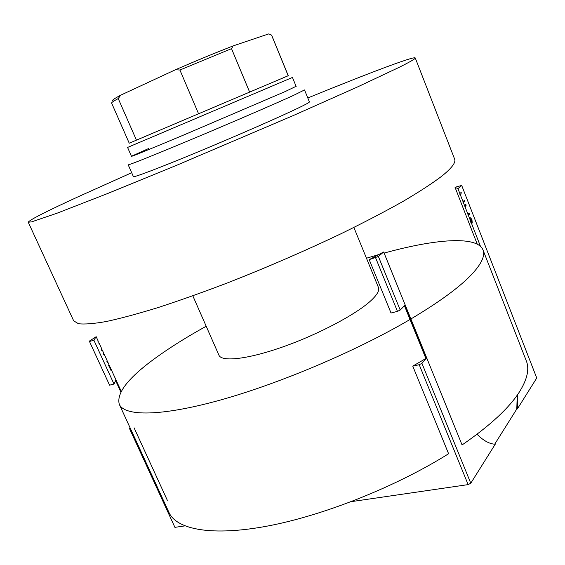 <?xml version="1.0" encoding="UTF-8"?>
<svg xmlns="http://www.w3.org/2000/svg" width="565" height="565" viewBox="0 0 565 565"><rect width="100%" height="100%" fill="white"/><g stroke="black" fill="none" stroke-linecap="round" stroke-linejoin="round"><path stroke-width="0.85" d="M378.388 256.475L400.211 310.044L397.463 311.364L391.029 313.01L369.199 259.653L378.388 256.475L383.663 251.976L369.199 259.653M397.463 311.364L375.605 257.781M89.496 341.493L93.889 340.208L114.003 384.052L109.575 385.182L89.327 341.14L109.575 385.182M184.854 525.902L174.91 527.35L129.364 428.256L129.625 428.807L130.459 428.623M130.042 427.712L129.364 428.256M115.627 380.584L120.861 391.997M101.7 350.3L102.244 349.94L101.813 350.561L101.361 349.573L101.792 348.951L99.179 343.252L98.31 342.906L97.851 341.91L98.289 341.302L96.177 336.698L89.327 341.14M102.244 349.94L103.783 353.295L103.141 353.457M103.783 353.295L103.127 353.429L103.621 354.502L104.271 354.368L107.089 360.512L106.898 361.649L107.392 362.723L107.576 361.579L108.918 364.517L108.657 365.491L109.476 367.271L109.391 365.534L121.214 391.34M107.131 362.158L107.576 361.579M110.641 369.814L110.881 369.362L110.33 369.143M108.939 366.106L109.391 365.534M96.177 336.698L93.889 340.208M167.325 500.286L134.082 427.818M114.003 384.052L115.832 380.217L121.058 391.616M110.98 370.435L111.015 369.326L109.843 368.083L110.98 370.435M460.673 192.806L459.846 193.52L457.947 188.654L461.697 185.461L536.75 378.02L517.378 408.912L517.815 394.328M461.245 192.623L460.652 195.575L463.003 201.592L464.296 200.441L464.698 201.479L463.406 202.63L464.79 206.176L465.708 204.071L466.146 205.201L465.235 207.313L467.771 213.796L469.409 213.549L469.847 214.672L468.208 214.926L469.416 218.019L470.285 217.702L471.916 219.361L472.248 223.006L471.471 222.893L471.175 219.955L469.84 219.1L480.476 246.34M471.217 223.316L470.193 220.76L471.217 223.316M464.79 206.176L465.235 207.313M467.771 213.796L468.208 214.926M469.416 218.019L469.84 219.1M477.248 244.144L455.023 187.276L457.947 188.654M459.846 193.52L460.652 195.575M463.003 201.592L463.406 202.63M461.697 185.461L455.023 187.276M468.138 484.615L419.216 364.7L412.761 366.127L426.321 358.245L421.935 363.359L470.772 483.237L468.138 484.615L351.331 501.635M412.761 366.127L448.596 453.744C396.418 486.493 324.133 515.294 268.121 525.944C211.981 536.602 176.633 529.567 168.999 512.519L119.293 404.321C124.512 416.363 160.552 416.659 220.159 400.098C279.633 383.579 356.875 350.78 410.028 319.479M129.625 428.807L174.91 527.35M477.022 434.238C482.807 440.079 488.351 443.356 493.648 444.083L495.244 444.21L470.772 483.237M410.882 318.978C440.326 301.442 460.955 286.201 472.771 273.262C481.846 263.163 485.25 255.387 483.004 249.942L526.298 360.851C529.582 368.959 527.3 379.299 519.447 391.884C509.178 407.958 490.053 425.65 462.071 444.959L383.663 251.976M426.321 358.245L404.844 305.397L400.211 310.044M494.707 444.189L516.784 409.025L517.378 408.912M425.826 358.358L404.455 305.785M516.784 409.025L517.243 395.14M469.127 218.034L470.532 219.128M471.019 219.63L471.916 219.361M471.168 222.702L471.132 223.175M467.552 214.001L468.286 213.888L468.66 214.855M468.286 213.888L469.409 213.549M465.073 205.526L466.146 205.201M460.044 193.35L459.854 194.296M463.357 201.274L463.575 201.825L464.698 201.479M463.575 201.825L462.996 202.341M419.216 364.7L421.935 363.359M148.659 148.517L132.238 155.905C127.047 158.49 148.616 149.76 185.666 134.18L285.24 91.53L295.311 86.685M304.521 89.948L293.179 95.549C274.703 103.981 231.424 122.69 192.863 138.856C154.231 155.057 128.078 165.496 128.184 164.796L133.397 176.626C133.481 177.756 159.782 167.777 198.393 151.738C236.926 135.734 280.021 116.842 298.299 108.021C305.87 104.363 309.578 102.329 309.408 101.912L304.521 89.948M307.798 97.971C365.88 74.255 414.004 55.893 415.247 57.941L454.634 159.125C456.061 162.445 451.71 168.186 441.583 176.337C432.013 183.547 419.166 191.902 403.05 201.401C385.168 211.444 364.75 222.094 341.811 233.359C305.277 250.782 267.429 267.196 228.267 282.606C203.125 292.183 179.734 300.502 158.101 307.565C137.917 313.766 120.642 318.42 106.276 321.52C93.769 323.724 84.489 324.451 78.443 323.717L73.676 320.835L28.25 222.215C29.514 219.947 46.125 211.48 78.083 196.804L131.68 172.728M415.247 57.941C415.656 58.633 410.197 61.811 398.869 67.475L357.313 87.045L293.299 115.543L177.332 165.001L107.293 193.661L56.966 213.238L31.598 221.876L28.25 222.215M113.035 100.697C111.496 100.57 114.045 98.727 120.698 95.167L118.233 98.564C113.607 101.079 111.397 102.583 111.616 103.077L129.237 143.206L288.263 75.703L271.638 35.15L269.088 34.062M296.145 86.452L292.458 77.447L127.577 147.437L131.497 156.343M192.82 295.827L218.923 355.187C221.664 362.207 248.148 359.262 283.672 346.613C319.147 334.028 356.734 313.978 371.184 300.418C377.222 294.732 379.638 290.417 378.444 287.472L353.874 227.462M483.004 249.942C477.086 235.414 434.888 239.03 384.115 253.085M378.91 254.54L366.473 258.226M206.204 326.252C186.789 336.98 169.853 347.588 155.403 358.083C128.262 377.752 116.228 393.162 119.293 404.321M288.199 75.717L271.518 35.037M198.463 113.551L179.91 70.032L175.51 69.721C196.196 60.759 215.385 52.828 233.063 45.927L268.679 33.914M233.063 45.927L231.523 48.668L179.91 70.032M249.546 91.904L231.523 48.668M120.698 95.167L175.51 69.721M136.398 140.049L118.233 98.564M469.614 217.899L470.285 217.702"/></g></svg>
